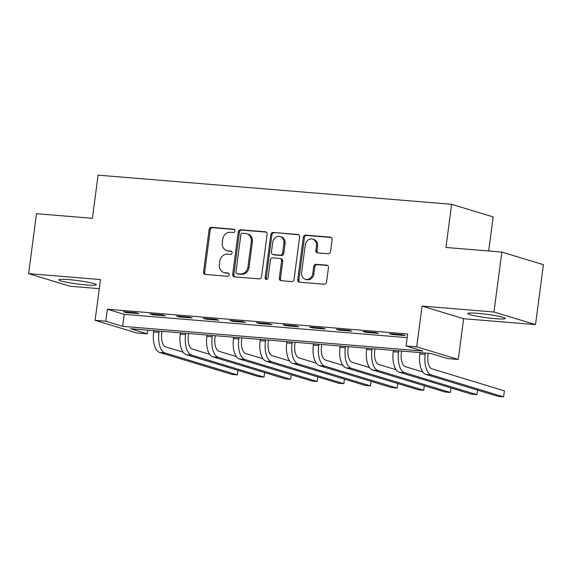 <?xml version="1.0" encoding="UTF-8"?>
<svg xmlns="http://www.w3.org/2000/svg" width="572" height="572" viewBox="0 0 572 572"><rect width="100%" height="100%" fill="white"/><g stroke="black" fill="none" stroke-linecap="round" stroke-linejoin="round"><path stroke-width="0.86" d="M234.978 230.966A1.666 1.459 -73.1 0 0 233.733 229.193L211.518 227.363A2.381 2.088 -73.1 0 0 209.123 229.544L203.546 271.914A2.381 2.088 -73.1 0 0 205.327 274.438L227.534 276.269A1.666 1.459 -73.1 0 0 227.971 272.973L225.096 272.737A7.629 6.678 -73.1 0 1 223.867 272.501A7.629 6.678 -73.1 0 1 219.398 264.657L219.862 261.125A7.629 6.678 -73.1 0 1 227.542 254.147L230.416 254.383A1.666 1.459 -73.1 0 0 230.852 251.087L227.978 250.851A7.629 6.678 -73.1 0 1 226.755 250.615A7.629 6.678 -73.1 0 1 222.279 242.764L222.744 239.232A7.629 6.678 -73.1 0 1 230.423 232.253L233.297 232.489A1.666 1.459 -73.1 0 0 234.978 230.966M477.756 313.334A18.94 1.702 -172.5 0 0 467.739 313.52A18.94 1.702 -172.5 0 0 495.273 318.654A18.94 1.702 -172.5 0 0 505.291 318.468A18.94 1.702 -172.5 0 0 477.756 313.334M68.833 279.622A18.94 1.702 -172.5 0 0 58.816 279.808A18.94 1.702 -172.5 0 0 86.351 284.942A18.94 1.702 -172.5 0 0 96.375 284.749A18.94 1.702 -172.5 0 0 68.833 279.622M328.185 253.761A2.381 2.088 -73.1 0 0 330.58 251.573L332.146 239.689A2.381 2.088 -73.1 0 0 330.366 237.165L305.698 235.128A2.381 2.088 -73.1 0 0 303.296 237.308L297.719 279.679A2.381 2.088 -73.1 0 0 299.499 282.203L324.174 284.234A2.381 2.088 -73.1 0 0 326.569 282.053L328.464 267.696A2.381 2.088 -73.1 0 0 326.683 265.172L316.123 264.3A2.381 2.088 -73.1 0 0 313.721 266.481L312.784 273.602A6.378 5.584 -73.1 0 1 305.341 279.243A6.378 5.584 -73.1 0 1 301.601 272.68L305.276 244.787A6.378 5.584 -73.1 0 1 312.72 239.153A6.378 5.584 -73.1 0 1 316.459 245.71L315.844 250.364A2.381 2.088 -73.1 0 0 317.624 252.888L328.185 253.761M406.063 345.974L416.716 346.854L458.258 359.466L447.611 358.587L430.766 353.475L130.466 328.714L147.311 333.826L136.665 332.954L95.116 320.334L105.763 321.214L122.608 326.326L422.908 351.086L406.063 345.974L407.643 333.984L107.343 309.223L105.763 321.214M95.116 320.334L100.479 279.572L28.6 273.645L36.494 213.699L92.399 218.311L98.084 175.146L451.63 204.297L445.946 247.462L501.851 252.066L493.958 312.012L422.079 306.084L416.716 346.854M267.131 234.327A2.381 2.088 -73.1 0 0 265.351 231.803L240.683 229.772A2.381 2.088 -73.1 0 0 238.281 231.953L232.704 274.317A2.381 2.088 -73.1 0 0 234.484 276.841L259.152 278.879A2.381 2.088 -73.1 0 0 261.554 276.698L267.131 234.327M273.194 232.454L297.862 234.484A2.381 2.088 -73.1 0 1 299.642 237.008L294.065 279.372A2.381 2.088 -73.1 0 1 291.663 281.56L281.102 280.688A2.381 2.088 -73.1 0 1 279.322 278.156L281.588 260.975A2.381 2.088 -73.1 0 0 279.808 258.451L272.801 257.872A2.381 2.088 -73.1 0 0 270.406 260.06L268.046 277.942A1.666 1.459 -73.1 0 1 265.122 277.706L270.792 234.634A2.381 2.088 -73.1 0 1 273.194 232.454L298.756 234.806M501.851 252.066L543.4 264.686L535.506 324.631L493.958 312.012M28.6 273.645L70.149 286.265L99.285 288.667M107.343 309.223L124.188 314.335L407.157 337.666M126.133 312.569L138.91 313.628L136.1 312.777L123.323 311.719L126.133 312.569L126.212 311.962M152.753 314.772L165.53 315.823L162.727 314.972L149.95 313.914L152.753 314.772L152.838 314.157M179.379 316.967L192.156 318.018L189.346 317.167L176.569 316.109L179.379 316.967L179.458 316.352M205.999 319.162L218.776 320.213L215.973 319.362L203.189 318.304L205.999 319.162L206.077 318.547M232.618 321.357L245.402 322.408L242.592 321.557L229.815 320.499L232.618 321.357L232.704 320.742M259.245 323.552L272.022 324.603L269.212 323.752L256.435 322.694L259.245 323.552L259.323 322.937M285.864 325.747L298.648 326.798L295.838 325.947L283.061 324.889L285.864 325.747L285.95 325.132M312.491 327.942L325.268 328.993L322.458 328.142L309.681 327.084L312.491 327.942L312.569 327.327M339.11 330.137L351.887 331.188L349.084 330.337L336.3 329.279L339.11 330.137L339.189 329.522M365.737 332.332L378.514 333.383L375.704 332.532L362.927 331.474L365.737 332.332L365.815 331.717M392.356 334.527L405.133 335.578L402.331 334.727L389.546 333.669L392.356 334.527L392.435 333.912M488.688 250.986L493.178 216.917L451.63 204.297M422.079 306.084L463.627 318.704L535.506 324.631M463.627 318.704L458.258 359.466M147.798 330.144L147.311 333.826M124.188 314.335L122.608 326.326M226.755 250.615L227.878 250.958A7.629 6.678 -73.1 0 0 229.1 251.187L227.978 250.851M231.588 251.394L229.1 251.187M223.867 272.501L224.996 272.844A7.629 6.678 -73.1 0 0 226.219 273.08L225.096 272.737M228.707 273.28L226.219 273.08M234.47 229.508L212.641 227.706A2.381 2.088 -73.1 0 0 210.246 229.887L204.669 272.251A2.381 2.088 -73.1 0 0 205.548 274.453M266.252 232.125L241.806 230.108A2.381 2.088 -73.1 0 0 239.403 232.289L233.826 274.66A2.381 2.088 -73.1 0 0 234.713 276.862M242.549 233.254A1.666 1.459 -73.1 0 0 240.869 234.785L235.971 271.972A1.666 1.459 -73.1 0 0 237.223 273.738L240.254 273.988A7.629 6.678 -73.1 0 0 247.933 267.01L251.28 241.584A7.629 6.678 -73.1 0 0 246.804 233.741A7.629 6.678 -73.1 0 0 245.581 233.505L242.549 233.254M236.951 273.688L238.074 274.024A1.666 1.459 -73.1 0 0 238.345 274.081L237.223 273.738M246.804 233.741L247.926 234.077A7.629 6.678 -73.1 0 1 252.402 241.927L249.056 267.346A7.629 6.678 -73.1 0 1 241.377 274.324L238.345 274.081M280.187 258.523L281.31 258.866A2.381 2.088 -73.1 0 1 282.711 261.318L280.444 278.5A2.381 2.088 -73.1 0 0 281.331 280.702M274.317 232.79A2.381 2.088 -73.1 0 0 271.914 234.97L266.245 278.042A1.666 1.459 -73.1 0 0 266.702 279.458M283.934 243.15A6.378 5.584 -73.1 0 0 280.194 236.586A6.378 5.584 -73.1 0 0 272.751 242.228L271.457 252.052A2.381 2.088 -73.1 0 0 273.237 254.583L280.237 255.155A2.381 2.088 -73.1 0 0 282.639 252.974L283.934 243.15L285.056 243.493A6.378 5.584 -73.1 0 0 281.317 236.93L280.194 236.586M272.851 254.504L273.974 254.847A2.381 2.088 -73.1 0 0 274.36 254.919L273.237 254.583M285.056 243.493L283.762 253.317A2.381 2.088 -73.1 0 1 281.36 255.498L274.36 254.919M312.72 239.153L313.842 239.489A6.378 5.584 -73.1 0 1 317.582 246.053L316.967 250.7A2.381 2.088 -73.1 0 0 317.853 252.903M305.341 279.243L306.463 279.586A6.378 5.584 -73.1 0 0 313.906 273.945L312.784 273.602M327.577 265.494L317.245 264.643A2.381 2.088 -73.1 0 0 314.843 266.824L313.906 273.945M331.267 237.487L306.821 235.471A2.381 2.088 -73.1 0 0 304.418 237.652L298.841 280.015A2.381 2.088 -73.1 0 0 299.728 282.225M162.012 331.317L161.754 333.233A12.141 5.763 94.7 0 0 165.794 346.925L183.169 352.202M153.796 330.637L153.625 331.946A18.211 8.651 -85.3 0 0 159.681 352.481L232.053 374.46L237.373 374.903L165.001 352.924A18.211 8.651 -85.3 0 1 158.952 332.382L159.123 331.074M237.373 374.903L237.973 370.37M188.631 333.512L188.381 335.428A12.141 5.763 94.7 0 0 192.414 349.12L209.788 354.397M180.416 332.832L180.244 334.141A18.211 8.651 -85.3 0 0 186.3 354.676L258.673 376.655L263.999 377.098L191.627 355.119A18.211 8.651 -85.3 0 1 185.571 334.577L185.743 333.269M263.999 377.098L264.593 372.565M215.251 335.707L215 337.623A12.141 5.763 94.7 0 0 219.04 351.315L236.408 356.592M207.043 335.028L206.871 336.336A18.211 8.651 -85.3 0 0 212.927 356.871L285.292 378.85L290.619 379.293L218.247 357.314A18.211 8.651 -85.3 0 1 212.191 336.772L212.369 335.464M290.619 379.293L291.219 374.76M241.877 337.902L241.627 339.818A12.141 5.763 94.7 0 0 245.66 353.51L263.034 358.787M233.662 337.223L233.49 338.531A18.211 8.651 -85.3 0 0 239.546 359.066L311.919 381.045L317.245 381.488L244.873 359.509A18.211 8.651 -85.3 0 1 238.817 338.967L238.989 337.659M317.245 381.488L317.839 376.955M268.497 340.097L268.247 342.013A12.141 5.763 94.7 0 0 272.279 355.705L289.654 360.982M260.289 339.418L260.117 340.726A18.211 8.651 -85.3 0 0 266.166 361.261L338.538 383.24L343.865 383.683L271.493 361.704A18.211 8.651 -85.3 0 1 265.437 341.162L265.608 339.854M343.865 383.683L344.458 379.15M295.123 342.292L294.866 344.208A12.141 5.763 94.7 0 0 298.906 357.9L316.28 363.177M286.908 341.613L286.736 342.921A18.211 8.651 -85.3 0 0 292.792 363.456L365.165 385.435L370.484 385.878L298.119 363.899A18.211 8.651 -85.3 0 1 292.063 343.357L292.235 342.049M370.484 385.878L371.085 381.345M321.743 344.487L321.493 346.403A12.141 5.763 94.7 0 0 325.525 360.095L342.9 365.372M313.535 343.808L313.356 345.116A18.211 8.651 -85.3 0 0 319.412 365.651L391.784 387.63L397.111 388.073L324.739 366.094A18.211 8.651 -85.3 0 1 318.683 345.552L318.854 344.244M397.111 388.073L397.704 383.54M348.369 346.682L348.112 348.598A12.141 5.763 94.7 0 0 352.152 362.29L369.526 367.567M340.154 346.003L339.982 347.311A18.211 8.651 -85.3 0 0 346.039 367.846L418.411 389.825L423.73 390.268L351.358 368.289A18.211 8.651 -85.3 0 1 345.309 347.747L345.481 346.439M423.73 390.268L424.331 385.735M374.989 348.877L374.739 350.793A12.141 5.763 94.7 0 0 378.771 364.486L396.146 369.762M366.774 348.198L366.602 349.506A18.211 8.651 -85.3 0 0 372.658 370.041L445.03 392.02L450.357 392.463L377.985 370.484A18.211 8.651 -85.3 0 1 371.929 349.942L372.1 348.634M450.357 392.463L450.951 387.93M401.608 351.072L401.358 352.988A12.141 5.763 94.7 0 0 405.398 366.681L422.765 371.957M393.4 350.393L393.229 351.701A18.211 8.651 -85.3 0 0 399.277 372.236L471.65 394.215L476.976 394.659L404.604 372.679A18.211 8.651 -85.3 0 1 398.548 352.137L398.72 350.829M476.976 394.659L477.577 390.125M428.235 353.267L427.978 355.183A12.141 5.763 94.7 0 0 432.017 368.876L504.39 390.855L503.603 396.854L431.231 374.874A18.211 8.651 -85.3 0 1 425.175 354.333L425.346 353.024M503.603 396.854L498.276 396.41L425.904 374.431A18.211 8.651 -85.3 0 1 419.848 353.896L420.02 352.588M234.248 229.358L233.733 229.193M228.485 273.13L227.971 272.973M231.367 251.244L230.852 251.087M204.669 272.251L203.546 271.914M210.246 229.887L209.123 229.544M212.641 227.706L211.518 227.363M233.826 274.66L232.704 274.317M239.403 232.289L238.281 231.953M241.806 230.108L240.683 229.772M266.094 232.032L265.351 231.803M241.377 274.324L240.254 273.988M249.056 267.346L247.933 267.01M252.402 241.927L251.28 241.584M298.598 234.706L297.862 234.484M280.444 278.5L279.322 278.156M282.711 261.318L281.588 260.975M266.245 278.042L265.122 277.706M271.914 234.97L270.792 234.634M281.36 255.498L280.237 255.155M283.762 253.317L282.639 252.974M316.967 250.7L315.844 250.364M317.582 246.053L316.459 245.71M314.843 266.824L313.721 266.481M317.245 264.643L316.123 264.3M327.42 265.401L326.683 265.172M298.841 280.015L297.719 279.679M304.418 237.652L303.296 237.308M306.821 235.471L305.698 235.128M331.109 237.387L330.366 237.165M153.625 331.946L158.952 332.382M159.681 352.481L165.001 352.924M180.244 334.141L185.571 334.577M186.3 354.676L191.627 355.119M206.871 336.336L212.191 336.772M212.927 356.871L218.247 357.314M233.49 338.531L238.817 338.967M239.546 359.066L244.873 359.509M260.117 340.726L265.437 341.162M266.166 361.261L271.493 361.704M286.736 342.921L292.063 343.357M292.792 363.456L298.119 363.899M313.356 345.116L318.683 345.552M319.412 365.651L324.739 366.094M339.982 347.311L345.309 347.747M346.039 367.846L351.358 368.289M366.602 349.506L371.929 349.942M372.658 370.041L377.985 370.484M393.229 351.701L398.548 352.137M399.277 372.236L404.604 372.679M419.848 353.896L425.175 354.333M425.904 374.431L431.231 374.874"/></g></svg>

